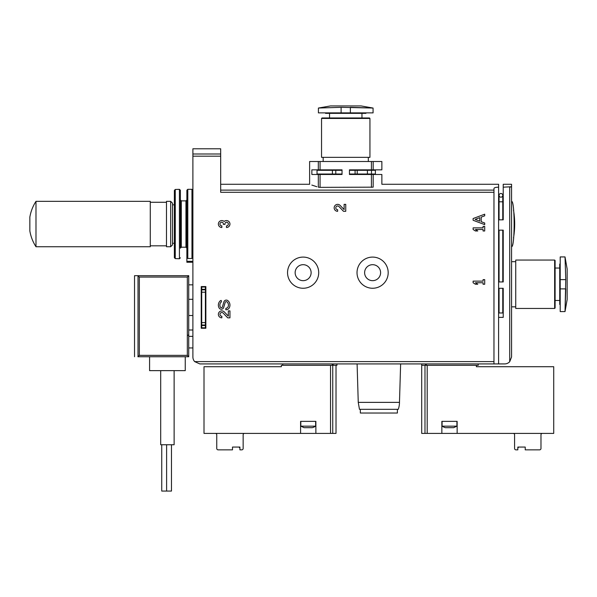 <?xml version="1.0" encoding="UTF-8"?>
<svg xmlns="http://www.w3.org/2000/svg" width="597" height="597" viewBox="0 0 597 597"><rect width="100%" height="100%" fill="white"/><g stroke="black" fill="none" stroke-linecap="round" stroke-linejoin="round"><path stroke-width="0.9" d="M205.861 295.836L205.398 295.836M201.696 295.836L201.234 295.836M205.861 318.999L205.398 318.999L205.861 318.999M201.696 318.999L201.234 318.999L201.696 318.999M205.861 286.575L205.861 328.26L201.234 328.26L201.234 286.575L205.861 286.575M329.074 174.481L329.074 174.018M329.074 170.309L329.074 169.846M318.313 169.846L342.036 169.846L342.036 174.481L311.85 174.481L311.85 169.846L318.313 169.846L318.313 161.511L309.619 161.511L309.619 184.279L220.681 184.279M373.177 169.846L373.177 161.511L381.871 161.511L381.871 169.846L349.454 169.846L349.454 174.481L381.871 174.481L381.871 184.279L498.599 184.279L498.599 187.189C495.749 187.242 494.204 187.667 493.965 188.473L493.965 363.924L199.838 363.924L282.754 363.924L282.754 365.312L336.947 365.312L336.947 363.924L333.119 363.924M362.424 174.481L362.424 174.018M362.424 170.309L362.424 169.846M367.939 174.481L367.939 174.018M367.939 170.309L367.939 169.846M503.226 238.457L502.764 238.457M499.062 238.457L498.599 238.457M503.226 269.837L502.764 269.837M499.062 269.837L498.599 269.837M503.226 209.629L502.764 209.629M499.062 209.629L498.599 209.629M503.226 203.487L502.764 203.487M499.062 203.487L498.599 203.487M426.34 363.924L426.34 365.312L478.219 365.312L478.219 363.924L504.622 363.924A6.948 6.948 0 0 0 509.711 361.7L509.711 187.189L511.569 186.742L503.226 187.189L503.226 219.83L498.599 219.83L498.599 187.189M498.599 230.158L503.226 230.158L503.226 281.941L498.599 281.941L498.599 219.83M503.226 298.672L502.764 298.672M499.062 298.672L498.599 298.672M498.599 288.306L503.226 288.306L503.226 317.373L498.599 317.373L498.599 281.941M373.177 161.511L318.313 161.511M318.313 187.16C306.806 183.413 306.806 183.413 318.313 187.16L320.067 187.368L318.313 187.16L318.313 174.481M311.835 185.077L316.835 186.719M373.177 174.481L373.177 187.16C384.684 183.413 384.684 183.413 373.177 187.16L320.067 187.368L320.067 174.481M358.252 402.371L399.475 402.371A20.611 20.611 0 0 1 398.266 409.318L359.461 409.318L358.252 402.371L357.096 363.924L421.706 363.924L421.706 365.312L426.34 365.312M357.096 363.924L336.947 363.924M425.542 363.924L421.706 363.924M511.569 184.279L511.569 186.742L511.569 184.279L503.226 184.279L503.226 187.189M493.965 361.61L194.659 361.61L199.838 363.924L194.659 361.61A6.948 6.948 0 0 1 192.891 356.976L192.891 148.787L220.681 148.787L220.681 192.301L493.965 192.301M226.472 227.517A3.478 3.478 0 0 0 229.718 222.8A3.478 3.478 0 0 0 224.159 221.45A3.478 3.478 0 0 0 218.599 222.8A3.478 3.478 0 0 0 221.845 227.517L221.845 225.897A1.851 1.851 0 0 1 220.912 222.435A1.619 1.619 0 0 1 223.345 223.845L223.345 224.39L224.972 224.39L224.972 223.845A1.619 1.619 0 0 1 227.397 222.435A1.851 1.851 0 0 1 226.472 225.897L226.472 227.517M229.173 307.992A5.791 5.791 0 0 0 227.927 300.701A2.5 2.5 0 0 0 223.897 301.895L222.42 306.895A1.112 1.112 0 0 1 220.368 307.104A4.283 4.283 0 0 1 221.084 302.112A0.463 0.463 0 0 1 221.42 301.978L221.278 300.47A1.619 1.619 0 0 0 220.151 300.918A5.791 5.791 0 0 0 219.136 307.985A2.5 2.5 0 0 0 223.703 307.448L225.196 302.41A1.112 1.112 0 0 1 227.002 301.895A4.283 4.283 0 0 1 228.061 306.865A2.313 2.313 0 0 1 225.95 308.224L225.778 309.731L226.166 309.731A3.478 3.478 0 0 0 229.173 307.992M229.949 317.835L229.949 310.888L228.33 310.888L228.33 316.134L224.36 311.97A3.478 3.478 0 0 0 218.651 312.992A3.478 3.478 0 0 0 221.845 317.835L221.845 316.216A1.851 1.851 0 0 1 220.136 313.634A1.851 1.851 0 0 1 223.181 313.089L227.711 317.835L229.949 317.835M345.745 211.308L345.745 204.353L344.126 204.353L344.126 209.599L340.156 205.435A3.478 3.478 0 0 0 334.447 206.465A3.478 3.478 0 0 0 337.641 211.308L337.641 209.681A1.851 1.851 0 0 1 335.939 207.099A1.851 1.851 0 0 1 338.984 206.555L343.506 211.308L345.745 211.308M484.704 224.621L484.704 223.002L481.227 221.696L481.227 217.121L484.704 215.823L484.704 214.196L473.123 218.539L473.123 220.278L484.704 224.621M484.704 226.36L483.077 226.36L483.077 227.86L473.123 227.86L473.123 229.487L475.436 230.987L477.757 230.987L475.436 229.487L483.077 229.487L483.077 230.987L484.704 230.987L484.704 226.36M484.704 279.627L483.077 279.627L483.077 281.127L473.123 281.127L473.123 282.754L475.436 284.254L477.757 284.254L475.436 282.754L483.077 282.754L483.077 284.254L484.704 284.254L484.704 279.627M511.569 356.976L509.711 361.7L511.569 356.976L511.569 186.742M192.891 257.538L191.965 258.471L187.801 258.471L186.868 257.538L186.868 190.227L187.801 189.301L187.801 258.471M186.868 240.255L186.868 199.958L185.943 200.883L181.316 200.883L180.384 199.958L180.384 207.831L180.384 190.264L180.384 240.255M186.868 257.538L186.868 262.255L192.891 262.255M185.943 200.883L185.943 247.203L181.316 247.203L180.384 248.128L180.384 199.958M170.66 201.346L170.66 246.74L166.488 246.74L166.488 201.346L170.66 201.346L172.511 203.196L172.511 244.889L172.511 204.823L174.369 204.823L174.369 257.68L174.369 190.406L175.257 189.48L179.428 189.339L180.384 190.264M360.334 409.318L360.334 413.027L397.393 413.027L397.393 409.318M357.021 272.68A15.589 15.589 0 0 0 380.401 286.172A15.589 15.589 0 0 0 380.401 259.18A15.589 15.589 0 0 0 357.021 272.68M364.618 272.68A7.992 7.992 0 0 0 376.603 279.597A7.992 7.992 0 0 0 376.603 265.755A7.992 7.992 0 0 0 364.618 272.68M287.545 272.68A15.589 15.589 0 0 0 310.925 286.172A15.589 15.589 0 0 0 310.925 259.18A15.589 15.589 0 0 0 287.545 272.68M295.142 272.68A7.992 7.992 0 0 0 307.127 279.597A7.992 7.992 0 0 0 307.127 265.755A7.992 7.992 0 0 0 295.142 272.68M475.13 219.412L479.779 221.151L479.779 217.666L475.13 219.412M560.202 279.627L565.762 279.627L565.023 256.926L565.762 279.627L565.023 311.582L565.762 288.888L560.202 288.888L560.202 311.582L565.023 311.582L567.15 299.545L567.15 268.971L565.023 256.926L560.202 256.926L560.202 288.888M560.202 304.455L559.74 304.455L559.74 264.061L560.202 264.061M559.74 300.47L555.106 300.47L555.106 260.516L555.106 307.992L554.643 308.455L515.733 308.455L515.733 260.053L554.643 260.053L555.106 260.516M515.733 306.836L511.569 306.836M511.569 246.621C514.972 248.001 514.965 200.085 511.569 201.465M513.517 237.934L513.517 237.934A83.371 83.371 0 0 0 514.233 232.711M514.286 232.158A83.371 83.371 0 0 0 514.681 224.106M514.681 224.054A83.371 83.371 0 0 0 514.286 215.935M514.233 215.383A83.371 83.371 0 0 0 513.517 210.144L513.517 210.144M341.111 112.878L341.111 107.318L318.417 108.05L341.111 107.318L373.073 108.05L350.379 107.318L350.379 112.878L373.073 112.878L373.073 108.05L361.028 105.93L330.462 105.93L318.417 108.05L318.417 112.878L350.379 112.878M365.939 112.878L365.939 113.34L325.552 113.34L325.552 112.878M361.954 113.34L361.954 117.975L322.007 117.975L369.483 117.975L369.946 118.437L369.946 157.339L321.544 157.339L321.544 118.437L322.007 117.975M368.327 157.339L368.327 161.511M525.233 447.071L518.748 447.071L517.823 447.996L517.823 447.071L525.233 447.071L525.233 449.847L539.591 449.847A1.388 1.388 0 0 0 540.979 448.459L540.979 434.795A1.388 1.388 0 0 1 542.367 433.407M427.191 433.407L427.191 365.312L476.361 365.312L476.361 366.707L553.717 366.707L553.717 433.407L457.145 433.407L457.145 421.363L441.855 421.363L441.855 433.407L421.706 433.407L421.706 365.312M441.855 433.407L457.145 433.407M513.189 433.407A1.388 1.388 0 0 1 514.577 434.795L514.577 448.459A1.388 1.388 0 0 0 515.965 449.847L517.823 449.847L517.823 447.071M458.071 433.407L472.428 433.407M456.914 426.168L442.086 426.168A13.895 13.895 0 0 0 445.369 427.683L453.63 427.683L456.914 426.168L456.914 421.363M244.539 433.407A1.388 1.388 0 0 0 243.151 434.795L243.151 448.459A1.388 1.388 0 0 1 241.763 449.847L239.904 449.847L239.904 447.071L239.904 447.996L238.979 447.071L232.494 447.071L232.494 449.847L218.136 449.847A1.388 1.388 0 0 1 216.748 448.459L216.748 434.795A1.388 1.388 0 0 0 215.36 433.407M239.904 447.071L232.494 447.071M281.359 366.707L281.359 365.312L330.537 365.312L330.537 433.407L315.873 433.407L315.873 421.363L300.582 421.363L300.582 433.407L204.01 433.407L204.01 366.707L281.359 366.707M300.582 433.407L315.873 433.407M336.021 365.312L336.021 433.407L330.537 433.407M285.299 433.407L299.657 433.407M315.641 426.168L300.813 426.168L304.097 427.683L312.358 427.683A13.895 13.895 0 0 0 315.641 426.168L315.641 421.363M300.813 426.168L300.813 421.363M188.727 299.313L192.891 299.313M188.727 315.522L192.891 315.522M188.727 275.687L187.331 277.075L139.34 277.075L137.877 275.687L134.534 275.687L188.727 275.687L188.727 356.745L187.331 355.357L139.34 355.357L137.877 356.745L188.727 356.745L185.249 356.745L185.249 370.64L149.586 370.64L149.586 356.745L185.249 356.745M137.877 356.745L149.586 356.745M205.861 324.813L205.398 324.238M201.696 324.022L201.234 324.238M174.13 370.64L174.13 444.75L160.697 444.75L160.697 370.64M161.742 444.75L161.742 491.07L171.473 491.07L171.473 444.75M150.28 202.271L166.488 202.271M150.28 201.346L150.28 246.74L35.984 246.74L35.984 201.346L150.28 201.346M35.984 201.346C32.865 206.174 30.82 211.428 29.85 217.092L29.85 230.987C30.82 236.658 32.865 241.904 35.984 246.74M502.764 288.306L502.764 312.977L499.062 312.977L499.062 288.306M502.764 195.323A1.851 1.851 0 0 0 500.913 193.473A1.851 1.851 0 0 0 499.062 195.323A1.851 1.851 0 0 0 500.913 197.174A1.851 1.851 0 0 0 502.764 195.323A1.851 1.851 0 0 0 500.913 193.473A1.851 1.851 0 0 0 499.062 195.323A1.851 1.851 0 0 0 500.913 197.174A1.851 1.851 0 0 0 502.764 195.323A1.851 1.851 0 0 0 500.913 193.473A1.851 1.851 0 0 0 499.062 195.323A1.851 1.851 0 0 1 500.913 193.473A1.851 1.851 0 0 1 502.764 195.323L502.764 219.83M342.036 174.018L317.029 174.018L317.029 170.309L342.036 170.309M349.454 174.018L355.081 174.018L355.081 170.309L349.454 170.309M355.081 174.018L357.207 174.018L357.207 170.309L355.081 170.309M357.207 174.018L375.386 174.018L375.386 170.309L357.207 170.309M201.696 325.529L201.696 327.798L205.398 327.798L205.398 325.014L201.696 325.014L201.696 325.529L205.398 325.529M205.398 325.014L205.398 289.814L201.696 289.814L201.696 325.014M205.398 289.814L205.398 289.299L201.696 289.299L201.696 289.814M205.398 289.299L205.398 287.038L201.696 287.038L201.696 289.299M371.424 169.846L371.424 161.511M320.067 169.846L320.067 161.511M493.965 190.122L220.681 190.122M498.599 363.924L498.599 317.373M220.681 156.175L192.891 156.175M371.424 187.368L371.424 174.481M220.681 153.996L192.891 153.996M191.965 258.471L191.965 189.301L192.891 190.227M181.316 247.203L181.316 200.883M175.257 189.48L175.257 258.605L179.428 258.747L179.428 189.339M186.868 261.329L192.891 261.329M425.467 363.924L425.467 365.312M333.186 363.924L333.186 365.312M332.313 363.924L332.313 365.312M554.643 308.455L554.643 260.053M369.946 118.437L321.544 118.437M424.982 433.407L424.982 365.312M332.745 433.407L332.745 365.312M187.331 277.075L187.331 355.357M139.34 277.075L139.34 355.357M138.019 275.754L138.019 356.678M499.062 219.83L499.062 201.808L502.764 201.808M332.41 174.018L332.41 170.309M335.798 174.018L335.798 170.309M367.416 174.018L367.416 170.309M371.476 174.018L371.476 170.309M205.398 322.619L201.696 322.619M205.398 292.209L201.696 292.209M220.681 148.787L192.891 148.787L220.681 148.787M503.226 198.57L502.764 198.57M499.062 198.57L498.599 198.57M371.222 174.481L371.222 174.018M371.222 170.309L371.222 169.846M192.891 336.365L188.727 336.365M192.891 347.947L188.727 347.947M191.965 189.301L187.801 189.301M185.943 247.203L186.868 248.128M179.428 258.747L180.384 257.822M175.257 258.605L174.369 257.68M399.475 402.371L400.632 363.924M559.74 268.046L555.106 268.046M515.733 261.68L511.569 261.68M329.537 113.34L329.537 117.975M323.164 157.339L323.164 161.511M442.086 426.168L442.086 421.363M188.727 284.836L192.891 284.836M188.727 329.999L192.891 329.999M134.534 275.687L134.534 356.745M205.398 290.597L205.861 290.023M201.696 290.814L201.234 290.597M166.608 491.07L166.608 444.75M188.04 335.395L188.727 334.499M172.511 243.263L174.369 243.263M170.66 246.74L172.511 244.889M150.28 245.815L166.488 245.815M499.062 230.158L499.062 281.941M502.764 230.158L502.764 281.941M499.062 201.808L499.062 195.323"/></g></svg>
